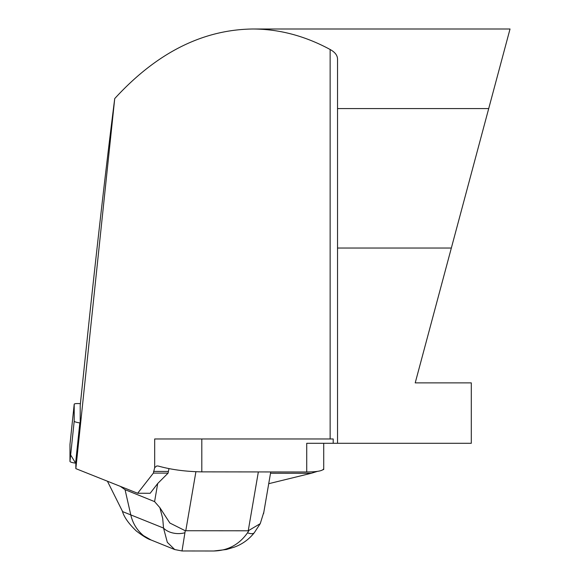 <?xml version="1.0" encoding="UTF-8"?>
<svg xmlns="http://www.w3.org/2000/svg" width="580" height="580" viewBox="0 0 580 580"><rect width="100%" height="100%" fill="white"/><g stroke="black" fill="none" stroke-linecap="round" stroke-linejoin="round"><path stroke-width="0.87" d="M168.961 468.633L168.091 473.12L157.702 483.51L150.176 493.275L137.641 493.261L153.381 473.106L154.679 467.654L154.679 438.973L333.203 438.973L333.203 443.294L471.301 443.294L471.301 382.873L415.215 382.873L451.341 248.037L337.531 248.037L337.531 108.576L488.708 108.576L451.341 248.037M80.403 403.687A6.851 1.182 6 0 0 74.204 404.216L74.204 421.152A6.851 1.182 6 0 0 79.83 422.892L80.207 422.943L80.207 405.5L89.856 313.707C99.572 223.793 107.865 152.083 114.731 98.571L75.842 468.633L137.641 493.261M75.842 468.633L75.842 464.478L80.207 422.943M323.72 443.294L323.72 468.531C323.285 470.757 317.623 471.91 306.733 471.989L306.733 443.294L333.203 443.294M201.804 438.973L201.804 471.866L306.733 471.989M201.804 471.866C185.585 471.584 171.049 469.64 158.217 466.037L156.76 465.958L154.679 467.654M268.721 483.698L311.221 473.287L270.555 473.236M168.091 473.12L153.381 473.106M311.221 473.287L317.398 471.38M323.72 468.531L323.72 469.503L322.966 469.72M337.531 108.576L337.531 59.233C337.538 55.462 335.073 52.214 330.136 49.496L330.136 438.973M114.731 98.571C156.651 52.823 202.674 29.631 252.807 29L252.815 29C279.234 29.073 305.007 35.909 330.136 49.496M473.671 164.691L510.03 29L252.815 29M337.531 443.294L337.531 248.037M122.264 510.777C123.794 516.715 128.47 523.443 136.285 530.968C143.115 536.166 148.023 539.161 150.996 539.958L143.55 535.681C136.967 530.229 132.704 523.276 130.761 514.822L125.062 489.679L120.321 486.359M150.938 539.937L174.739 549.557L167.33 542.351L163.531 528.068L122.605 511.603L107.423 481.219M157.702 483.51L154.592 501.62L125.062 489.679M154.592 501.62L159.87 507.659L169.868 523.029L185.252 530.729L182.004 550.964L174.725 549.55M258.346 471.932L248.233 530.787L185.252 530.729M248.233 530.787L260.253 523.646L263.849 512.067M248.748 530.809L247.515 532.824C239.069 544.714 227.694 550.775 213.382 551L182.004 550.964M213.382 551L214.354 550.971M247.515 532.824A17.262 5.872 37.6 0 0 254.294 532.723M159.87 507.659L162.712 518.447L163.531 528.068A17.262 11.484 1.6 0 0 184.962 532.752M69.97 444.505L69.97 453.821L75.603 463.159A6.851 1.182 -174 0 1 69.97 461.412L69.97 444.505L74.204 404.216A6.851 1.182 6 0 0 74.204 404.238L69.97 444.505A6.851 1.182 -174 0 1 69.97 444.483A6.851 1.182 -174 0 1 69.97 444.461M168.178 471.431L153.562 471.409M316.68 471.598L315.621 471.598M195.91 471.736L185.781 530.714M79.83 422.892L75.603 463.159M69.97 461.412L74.204 421.152M263.574 513.655L270.737 471.946M213.737 551L226.497 549.492L234.363 547.121C242.317 544.207 248.965 539.4 254.308 532.701L260.246 523.639"/></g></svg>
